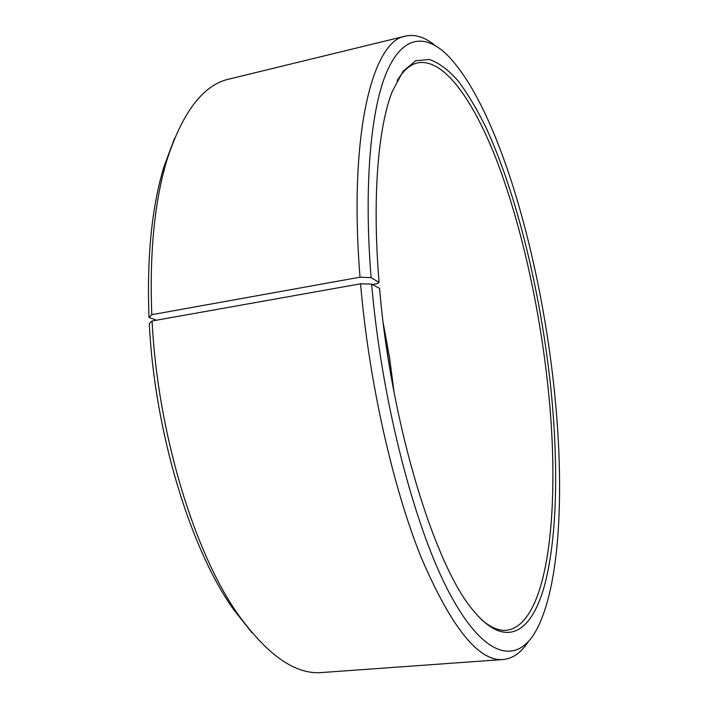 <?xml version="1.0" encoding="UTF-8"?>
<svg xmlns="http://www.w3.org/2000/svg" width="708" height="708" viewBox="0 0 708 708"><rect width="100%" height="100%" fill="white"/><g stroke="black" fill="none" stroke-linecap="round" stroke-linejoin="round"><path stroke-width="1.06" d="M397.064 80.8C403.259 70.543 410.1 64.57 417.587 62.888C444.279 57.693 474.493 101.837 498.087 164.079C521.716 227.206 539.292 307.033 547.7 384.223C560.984 503.689 549.47 624.89 506.415 630.315C498.768 630.996 490.432 627.403 481.405 619.527M372.399 284.51L377.187 283.66L379.081 282.395L371.081 277.633L360.027 277.191L151.786 314.697L148.999 317.485C146.733 257.296 151.742 206.948 164.035 166.442L174.513 138.494M151.786 314.697C149.432 252.712 154.539 200.983 167.097 159.521C182.814 111.545 203.506 84.73 229.144 79.057L405.525 36.09C415.056 34.028 424.862 37.126 434.933 45.374M360.027 277.191C348.38 133.299 372.718 40.639 405.525 36.09M371.081 277.633C363.824 186.611 370.567 111.917 385.869 74.083C401.33 36.453 423.711 33.294 445.615 53.41C496.485 102.412 539.593 252.004 553.886 386.294C564.736 486.219 560.816 585.781 536 630.766C517.291 664.254 485.263 659.529 450.173 594.481C415.233 529.885 381.745 402.401 371.62 284.094L360.567 283.82L152.096 320.981L149.299 323.591C154.548 432.057 190.496 549.072 233.348 609.207L238.375 614.863C194.567 553.346 157.548 432.703 152.096 320.981M379.081 282.395C372.045 197.559 378.116 127.095 392.276 91.447L403.153 71.172L415.755 60.72L429.473 59.499C438.987 62.862 448.562 70.021 458.191 80.978C467.731 93.748 476.98 109.236 485.936 127.431C516.831 194.116 540.239 291.271 550.417 384.232C558.479 460.297 557.63 534.328 545.072 583.454C532.425 631.66 506.583 650.705 473.59 610.854C435.225 567.126 390.719 423.835 379.585 288.386L371.62 284.094M528.283 641.687C521.221 652.626 512.831 658.564 503.123 659.52C478.679 661.653 451.377 627.66 421.225 557.55C392.772 487.077 368.841 381.205 360.567 283.82M503.123 659.52L322.051 672.511C295.9 674.945 268.013 655.732 238.375 614.863M251.871 632.616L233.348 609.207M386.276 345.761L390.152 370.549M148.999 317.485L156.459 320.202M373.753 284.271L374.072 285.413M383.285 323.423L389.612 357.929L394.135 392.719M164.035 166.442L167.097 159.521"/></g></svg>
